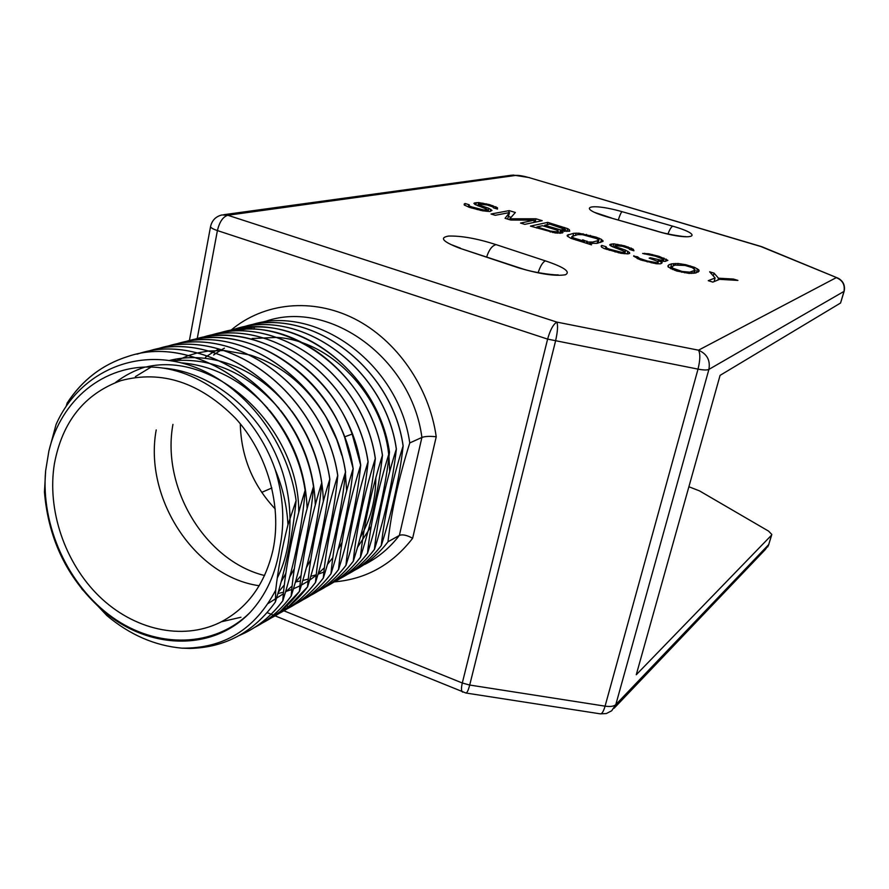 <?xml version="1.0" encoding="UTF-8"?>
<svg xmlns="http://www.w3.org/2000/svg" width="889" height="889" viewBox="0 0 889 889"><rect width="100%" height="100%" fill="white"/><g stroke="black" fill="none" stroke-linecap="round" stroke-linejoin="round"><path stroke-width="1.33" d="M493.395 207.826L497.496 209.082L497.451 207.759L489.472 204.592L478.615 202.57L474.793 202.892L473.881 203.37L475.026 204.47L487.061 209.304L487.261 209.937L483.505 209.937L471.937 206.97L469.581 206.059L468.725 205.215L469.259 204.803L465.136 203.537L464.202 204.014L464.236 204.992L469.503 207.393L482.494 210.793L489.839 211.493L491.984 210.426L488.828 208.315L480.027 205.248L478.771 204.481L479.271 204.07L487.15 204.992L492.884 206.926L493.395 207.826M534.4 220.172L520.543 223.061L524.788 224.361L542.201 220.683L535.978 218.783L509.797 218.783L515.353 212.493L509.197 210.615L491.05 214.005L495.24 215.294L509.541 212.582L505.052 218.305L510.675 220.028L534.4 220.172L533.856 222.45M561.226 230.862L569.716 231.162L569.349 229.718L567.604 228.617L547.746 222.372L530.455 226.106L555.436 232.985L562.626 232.84L562.993 232.362L561.226 230.862L560.637 233.262M589.596 243.264L597.008 243.375L603.053 241.352L601.453 239.341L596.086 237.13L578.861 233.196L573.616 233.307L567.249 235.229L567.249 236.018L570.849 238.308L591.485 244.842L589.596 243.264L589.363 244.186M629.612 249.465L633.946 250.787L633.29 249.253L624.534 245.809L613.666 243.83L610.31 244.331L609.698 244.92L611.243 246.164L624.489 251.398L624.956 252.132L623.978 252.42L621.522 252.265L609.565 249.198L606.987 248.209L606.109 246.753L601.764 245.42L601.12 246.009L601.597 247.142L604.209 248.553L620.989 253.298L628.034 253.865L629.668 253.376L629.512 252.543L625.645 250.187L616.177 246.898L614.955 245.564L622.589 246.364L628.734 248.431L629.612 249.465M656.36 263.755L660.46 263.811L662.205 262.755L658.593 260.666L664.85 261.399L667.895 260.388L659.105 256.365L648.759 253.776L642.636 253.443L655.393 256.188L663.205 259.155L663.75 259.899L663.138 260.099L660.449 260.055L650.415 257.766L649.159 258.166L657.782 261.399L658.004 262.266L656.76 262.677L647.459 261.022L639.647 258.421L637.569 256.788L633.657 256.188L640.658 259.944L656.36 263.755M671.606 263.855L668.861 264.789L668.15 266.967L676.485 270.945L689.119 273.401L695.665 273.001L698.976 271.256L698.765 269.823L694.598 267.389L685.775 264.7L678.14 263.522L671.606 263.855L670.384 268.456M737.892 280.413L733.403 279.046L718.479 278.201L714.067 273.145L709.633 271.79L715.1 277.957L708.255 280.691L712.822 282.102L719.612 279.346L737.892 280.413M210.582 226.351L210.549 226.584C211.993 220.305 215.816 216.427 222.028 214.938L227.806 215.26L556.858 322.096C553.291 324.229 550.213 329.908 547.613 339.109L698.021 369.124C703.521 370.157 707.144 370.246 708.9 369.402L844.139 291.314C845.317 285.536 843.339 281.18 838.227 278.246L760.895 246.542L529.144 177.633C523.277 175.978 518.898 175.233 516.009 175.389L227.806 215.26C222.972 216.772 219.505 221.872 217.405 230.573L547.613 339.109L462.302 683.008L469.703 685.041L555.514 341.176C557.636 331.841 558.081 325.474 556.858 322.096L698.498 350.188C706.999 353.889 710.478 360.289 708.9 369.402L615.81 704.599C613.888 706.366 610.31 706.877 605.076 706.155L698.021 369.124C700.254 359.967 700.41 353.655 698.498 350.188L836.271 277.635C842.661 280.257 845.206 284.947 843.917 291.703L840.561 303.016L720.079 375.369L636.257 674.751L771.508 535.2L771.819 534.478L768.596 531.133L699.499 490.884L688.897 486.75M844.05 291.603L840.561 303.016M600.453 713.867L465.925 693.02C467.081 692.92 468.347 690.264 469.703 685.041L605.076 706.155C603.587 711.267 602.042 713.845 600.453 713.867L606.376 713.534L611.71 710.756L615.81 704.599L768.707 544.59L771.663 535M271.89 487.961L261.71 492.384M462.736 692.142L462.558 692.075C461.202 691.131 461.113 688.108 462.302 683.008L283.913 610.81M240.286 423.775C241.097 456.646 252.765 485.072 275.279 509.041M273.079 549.58C265.089 584.229 247.298 608.576 219.705 622.622C181.789 640.98 133.361 629.612 99.068 596.186C64.786 562.693 46.861 509.875 54.407 463.725C62.363 421.564 84.555 393.849 120.982 380.603C161.765 369.824 199.947 382.37 235.518 418.263C267.322 453.257 282.202 505.774 273.079 549.58M45.639 470.781L44.45 492.095C48.562 540.912 68.52 580.806 104.302 611.788C149.563 650.037 213.038 651.548 250.231 612.299C214.205 648.059 156.72 648.881 112.436 617.299C68.075 585.74 40.627 525.599 45.639 470.781L48.884 451.023C60.952 400.072 103.58 364.379 153.797 367.168C203.925 369.791 255.387 412.396 275.112 469.348C282.669 487.394 286.958 505.874 287.969 524.777L296.104 500.551C293.037 532.944 286.125 566.76 275.368 602.009L275.723 590.085C255.276 629.212 224.028 648.57 181.956 648.159C154.908 645.725 129.916 634.879 106.947 615.644L107.136 614.066M250.231 612.299C266.011 595.041 275.857 573.549 279.757 547.835C284.98 522.543 283.435 496.373 275.112 469.348M296.104 500.551C287.191 437.388 239.808 379.57 185.534 364.034C131.216 348.255 77.921 375.014 56.096 424.42L48.884 451.023M275.723 590.085C278.035 569.46 282.124 547.691 287.969 524.777M181.956 648.159L189.913 648.437C225.35 647.57 253.832 632.101 275.368 602.009M250.187 630.101C262.811 622.867 273.701 613.077 282.846 600.731L282.758 600.786C272.434 614.688 259.955 625.334 245.342 632.712L239.163 635.546M67.286 402.961C82.266 379.992 102.457 364.501 127.872 356.489C198.636 331.875 291.703 400.35 305.216 490.284C302.271 525.51 294.815 562.326 282.846 600.731M315.295 504.885C314.184 470.114 302.627 438.633 280.635 410.451M279.046 408.496C247.698 373.002 211.882 357.111 171.577 360.845M221.139 621.833L240.963 617.244M278.224 592.33L284.369 584.884M289.692 577.028L294.348 568.638M307.105 508.541C305.783 471.926 293.181 439.11 269.323 410.129M267.822 408.384C242.63 380.625 213.716 365.435 181.067 362.823M145.263 367.024C134.395 370.457 124.449 375.625 115.426 382.559M281.124 581.851L285.88 573.305M298.76 512.275C299.215 428.231 215.938 350.066 145.974 367.013M277.268 578.061C296.204 540.268 294.026 487.294 270.667 444.056C247.253 400.85 204.659 371.135 163.009 368.09M267.389 620.266L280.246 611.488L299.404 591.452C289.314 604.987 277.146 615.399 262.922 622.689M146.641 351.711L147.185 351.555C217.094 327.296 308.672 394.427 321.796 482.771C318.707 517.454 311.272 553.669 299.482 591.407M258.766 625.2C271.312 617.999 282.146 608.276 291.236 596.03L291.159 596.075C293.837 562.67 301.282 526.166 313.506 486.527C300.182 397.394 207.859 329.586 137.517 354.022L137.017 354.178M137.617 354C207.948 329.563 300.271 397.361 313.584 486.494C310.561 521.443 303.116 557.959 291.236 596.03M271.323 617.888C285.458 610.643 297.548 600.297 307.583 586.862C319.273 549.446 326.708 513.531 329.863 479.127C316.928 391.549 226.073 325.063 156.586 349.155L156.497 349.177C225.984 325.085 316.851 391.582 329.786 479.16C317.751 518.076 310.328 554.003 307.505 586.907L288.369 606.854L271.278 617.911M81.666 588.785L106.947 615.644M282.758 600.786C285.358 567.138 292.814 530.311 305.127 490.328C291.614 400.383 198.536 331.908 127.772 356.511C102.357 364.534 82.166 380.025 67.186 402.984L66.231 406.084M291.159 596.075C281.002 609.732 268.756 620.222 254.421 627.545M147.085 351.577C217.005 327.319 308.594 394.46 321.718 482.816C309.594 522.087 302.16 558.292 299.404 591.452M291.592 606.42C303.86 599.386 314.45 589.918 323.352 578.028L323.274 578.072C313.373 591.263 301.471 601.442 287.558 608.609M174.533 344.576L174.9 344.465C243.553 320.718 332.997 385.948 345.565 472.015C342.276 505.897 334.875 541.234 323.352 578.028M283.602 610.987C295.937 603.92 306.583 594.385 315.539 582.406L315.462 582.451C318.351 549.78 325.763 514.153 337.709 475.571C324.952 388.76 234.796 322.896 165.732 346.81L165.398 346.91M165.732 346.81L165.821 346.788C234.885 322.874 325.041 388.726 337.787 475.537C334.564 509.686 327.141 545.301 315.539 582.406M341.765 455.168L336.787 439.744L326.708 418.475M324.118 414.13C305.194 384.493 280.624 364.812 250.398 355.1M250.031 354.989L224.195 350.51M224.006 350.499L208.582 351.011M208.459 351.033L197.336 352.955M197.236 352.989L188.324 355.567M188.246 355.589L174.822 361.434M268.189 603.475L283.402 593.774M285.436 592.118L292.148 585.951M295.215 582.684L301.104 575.472M306.372 567.649L310.828 559.548M323.34 501.285C322.418 468.47 311.95 438.433 291.914 411.174M290.214 408.962C271.034 385.026 248.164 369.235 221.605 361.567M221.239 361.467C203.392 356.689 186.079 356.356 169.31 360.49M151.13 367.046L135.361 376.636M353.133 468.581L344.621 437.188C318.984 366.368 242.719 322.629 183.823 342.187L183.734 342.209C251.976 318.618 340.731 383.248 353.133 468.581C341.376 506.497 333.986 541.557 330.964 573.761C321.129 586.851 309.294 596.952 295.481 604.076M286.891 608.943L283.347 610.643M192.324 340.02L192.502 339.965C251.054 320.54 326.752 363.868 352.144 434.088L360.645 465.18C348.977 502.763 341.598 537.545 338.52 569.527C328.741 582.506 316.995 592.541 303.271 599.619M315.462 582.451C305.494 595.752 293.503 606.009 279.49 613.221M174.811 344.488C243.464 320.74 332.919 385.982 345.488 472.048C333.642 510.286 326.241 545.624 323.274 578.072M322.251 588.885C334.231 582.006 344.588 572.794 353.311 561.226L353.233 561.27C343.587 574.038 331.997 583.929 318.473 590.929M209.693 335.575C276.723 312.472 363.457 375.336 375.358 458.524C371.846 491.406 364.501 525.643 353.311 561.226M314.773 593.152C326.83 586.24 337.242 576.972 346.01 565.326L345.943 565.36C349.077 533.611 356.445 499.107 368.024 461.836C355.967 377.947 268.556 314.495 201.125 337.764L201.214 337.742C268.645 314.484 356.044 377.914 368.102 461.802C364.646 494.94 357.278 529.444 346.01 565.326M307.183 597.497C319.307 590.552 329.775 581.206 338.587 569.482L338.52 569.527M192.591 339.942C260.421 316.517 348.499 380.548 360.723 465.147C357.311 498.529 349.944 533.311 338.587 569.482M299.449 601.92C311.65 594.93 322.174 585.529 331.041 573.716L330.964 573.761M353.211 468.547C349.866 502.185 342.476 537.234 331.041 573.716M156.208 429.932C143.54 498.551 195.18 576.817 259.199 585.729M277.868 593.552L283.558 592.185M285.591 591.596L291.77 589.485M293.414 588.829L299.937 585.862M301.393 585.106L308.061 581.206M309.616 580.184L316.195 575.294M318.206 573.605L324.396 567.727M327.419 564.426L332.842 557.647M337.976 549.88L342.076 542.334M346.632 490.85L345.41 473.57M329.597 584.673C341.509 577.85 351.811 568.693 360.49 557.203C371.591 521.91 378.925 487.939 382.481 455.29C372.047 385.359 307.761 326.474 246.431 329.086L221.761 332.397M317.651 591.352L314.55 592.841M360.49 557.203L360.412 557.247C350.822 569.916 339.309 579.728 325.885 586.696M226.139 331.364L254.376 327.03C315.317 324.418 379.125 382.781 389.426 452.145C378.092 488.483 370.78 522.199 367.479 553.291C357.945 565.86 346.51 575.605 333.175 582.528M345.943 565.36C336.22 578.239 324.563 588.196 310.939 595.241M209.604 335.598C276.646 312.495 363.379 375.358 375.28 458.557C363.779 495.506 356.433 529.744 353.233 561.27M217.938 333.464C284.58 310.517 370.68 372.813 382.414 455.324C371.002 491.961 363.668 525.944 360.412 557.247M346.499 574.85L347.388 574.394C360.545 567.549 371.835 557.936 381.248 545.568C384.648 514.898 391.927 481.694 403.095 445.956C391.816 365.479 307.694 304.827 242.23 327.252M347.432 574.383C360.59 567.526 371.891 557.914 381.314 545.535L381.248 545.568M242.297 327.23C307.772 304.805 391.882 365.457 403.162 445.934C399.472 477.871 392.182 511.064 381.314 545.535M343.932 576.472C355.711 569.716 365.89 560.681 374.491 549.358L374.413 549.402C377.769 518.52 385.07 485.061 396.316 449.034C384.893 367.879 300.104 306.683 234.252 329.286M234.285 329.286C300.149 306.649 384.959 367.835 396.383 449.001C392.738 481.171 385.437 514.62 374.491 549.358M336.82 580.539C348.666 573.749 358.912 564.648 367.546 553.247L367.479 553.291M230.484 330.163C296.248 310.839 378.114 372.28 389.493 452.123C385.882 484.527 378.57 518.231 367.546 553.247M389.715 471.492L388.96 456.624M388.704 454.468C382.37 394.572 330.686 340.754 277.068 337.431M276.879 337.409L252.143 338.509M224.428 348.155L221.65 349.721M221.583 349.755L216.094 353.244M216.038 353.277L213.582 355.033M172.944 424.375C161.198 488.128 205.481 561.115 264.578 575.527M310.75 576.328L316.24 574.816M318.018 574.238L323.907 572.027M357.467 547.402L371.258 526.277M218.95 348.999L212.993 352.266M212.938 352.3L207.393 355.889M207.337 355.922L205.459 357.278M295.437 581.917L300.449 581.039M302.749 580.539L308.294 579.05M360.278 537.367C370.48 519.898 375.669 500.018 375.836 477.737M346.432 574.894L343.732 576.205M334.386 581.884C366.168 579.128 392.249 564.593 412.629 538.278C406.995 535.156 402.584 534.2 399.372 535.411L387.971 541.801C378.603 554.08 367.401 563.615 354.333 570.427M374.413 549.402C364.946 561.87 353.589 571.538 340.343 578.428M250.076 325.241C315.162 303.005 398.628 363.123 409.762 442.944C398.672 478.393 391.404 511.342 387.971 541.801M412.629 538.278L436.232 436.777C429.932 436.066 425.153 436.288 421.908 437.444L409.762 442.944M478.771 204.481L478.415 206.004M480.027 205.248L479.738 206.481M481.682 205.937L481.438 207.004M485.783 207.193L485.505 208.415M488.828 208.315L488.105 211.415M490.795 209.293L490.295 211.404M465.136 203.537L464.736 205.281M468.725 205.215L468.336 206.948M469.581 206.059L469.292 207.315M471.937 206.97L471.681 208.059M477.46 208.659L477.237 209.648M480.627 209.448L480.416 210.382M483.505 209.937L483.283 210.893M486.072 210.148L485.827 211.226M487.261 209.937L486.928 211.36M474.793 202.892L474.537 204.003M476.371 202.625L475.848 204.881M478.615 202.57L477.882 205.792M482.894 203.137L482.671 204.081M486.372 203.825L486.161 204.759M489.472 204.592L489.228 205.626M492.862 205.626L492.584 206.804M495.873 206.726L495.473 208.471M497.451 207.759L497.162 208.982M509.541 212.582L507.586 219.083M509.197 210.615L508.697 212.738M511.097 217.305L508.597 216.549M509.797 218.783L509.586 219.694M535.978 218.783L535.167 222.172M562.293 231.373L561.892 233.007M547.746 222.372L547.191 224.684M564.459 227.473L564.171 228.64M567.604 228.617L566.882 231.518M569.349 229.718L568.949 231.34M549.769 224.117L565.493 229.484L560.537 229.884L544.701 225.228L549.769 224.117M565.493 229.484L565.026 231.384M565.137 229.951L564.793 231.373M564.426 230.118L564.137 231.307M562.659 230.151L562.426 231.096M560.537 229.884L559.703 233.285M558.07 229.318L557.747 230.607M544.701 225.228L544.446 226.295M556.914 231.862L550.458 231.062L536.956 226.917L542.512 225.706L555.914 229.807L558.37 231.14L556.914 231.862L556.614 233.085M558.003 231.607L557.614 233.174M555.114 231.896L554.869 232.896M552.958 231.629L552.736 232.551M550.458 231.062L550.224 232.04M536.956 226.917L536.689 228.017M558.37 231.14L557.87 233.196M568.327 234.585L567.838 236.518M573.616 233.307L572.994 235.796M576.061 233.096L575.55 235.174M578.861 233.196L578.517 234.563M583.062 233.718L582.806 234.729M586.562 234.407L586.318 235.407M590.429 235.407L590.163 236.452M596.086 237.13L595.786 238.308M599.286 238.296L598.075 243.086M601.453 239.341L600.686 242.386M602.964 240.552L602.698 241.586M584.518 241.308L573.716 237.996L571.905 236.463L577.861 234.607L582.406 234.663L596.563 238.596L598.019 239.43L597.797 240.697L592.685 242.041L588.096 242.019L582.662 239.763L584.518 241.308L584.24 242.386M581.995 240.741L581.739 241.752M576.239 238.963L575.961 240.074M573.716 237.996L573.405 239.241M572.272 237.163L571.894 238.685M571.905 236.463L571.394 238.508M598.43 240.13L597.664 243.197M597.797 240.697L597.13 243.33M592.685 242.041L592.307 243.542M590.585 242.186L590.285 243.353M588.096 242.019L587.685 243.675M586.973 241.086L586.507 242.975M614.677 246.053L614.299 247.553M616.177 246.898L615.866 248.153M618.022 247.653L617.744 248.742M622.356 248.987L622.044 250.187M625.645 250.187L624.734 253.743M627.901 251.265L627.234 253.854M629.512 252.543L629.268 253.498M601.764 245.42L601.431 246.742M605.82 247.253L605.376 248.976M606.987 248.209L606.665 249.453M609.565 249.198L609.276 250.309M615.399 250.987L615.144 252.02M618.666 251.787L618.4 252.798M621.522 252.265L621.244 253.332M623.978 252.42L623.667 253.621M624.956 252.132L624.545 253.721M610.31 244.331L610.076 245.231M611.632 243.975L611.099 246.053M613.666 243.83L612.877 246.953M617.844 244.342L617.577 245.364M621.344 245.031L621.089 246.02M624.534 245.809L624.256 246.875M628.112 246.909L627.812 248.053M631.379 248.087L630.912 249.865M633.29 249.253L632.968 250.487M633.901 255.665L633.735 256.299M637.569 256.788L637.124 258.499M637.657 257.221L637.302 258.588M638.491 257.866L638.191 258.999M639.647 258.421L639.369 259.444M643.014 259.655L642.769 260.588M647.459 261.022L647.214 261.911M651.481 262.055L651.27 262.844M653.282 262.411L653.071 263.188M655.393 262.655L655.149 263.555M656.76 262.677L656.471 263.755M658.004 262.266L657.593 263.822M650.415 257.766L650.226 258.499M653.348 258.666L653.148 259.432M658.371 259.81L657.86 261.71M660.449 260.055L660.227 260.91M663.138 260.099L662.827 261.277M663.75 259.899L663.383 261.31M644.614 253.276L644.425 253.998M648.759 253.776L648.526 254.698M652.27 254.476L652.048 255.332M657.649 255.921L657.416 256.81M659.105 256.365L658.86 257.277M663.883 258.01L663.483 259.521M666.183 259.099L665.594 261.333M658.593 260.666L657.76 263.833M661.66 261.999L661.249 263.544M668.861 264.789L668.261 267.056M673.851 263.566L673.284 265.678M675.484 263.488L675.051 265.078M678.14 263.522L677.829 264.711M681.23 263.889L680.963 264.9M685.775 264.7L685.541 265.567M690.475 265.944L690.22 266.889M694.598 267.389L694.22 268.789M697.409 268.834L696.354 272.745M698.765 269.823L698.165 272.067M699.098 270.701L698.943 271.301M668.072 265.544L667.917 266.144M674.995 265.089L685.052 265.444L692.409 267.689L695.265 270.123L689.697 272.167L682.063 271.434L672.94 268.234L671.795 266.678L674.995 265.089M695.265 270.123L694.442 273.179M694.265 270.989L693.642 273.29M692.22 271.745L691.764 273.423M689.697 272.167L689.364 273.401M684.919 271.912L684.674 272.812M682.063 271.434L681.83 272.312M678.007 270.4L677.774 271.278M674.573 269.134L674.295 270.167M672.94 268.234L672.584 269.556M671.795 266.678L671.206 268.878M733.403 279.046L733.103 280.135M715.1 277.957L714.111 281.58M714.067 273.145L713.311 275.934M718.479 278.201L717.979 280.002M459.48 248.142C442.722 241.652 439.133 237.63 448.689 236.052C461.647 235.763 477.449 238.619 496.084 244.631L545.402 260.877C564.104 267.178 570.805 271.801 565.471 274.757C555.669 276.401 540.212 274.156 519.132 268.034L459.48 248.142L519.832 267.967M655.693 230.84L611.21 218.038C574.872 208.159 587.629 201.903 622.033 211.66L672.784 226.184C707.677 236.274 691.042 241.619 655.693 230.84L656.36 230.907C666.583 234.496 686.108 237.085 685.741 236.596M614.11 708.233L765.462 549.38L768.707 544.59L771.508 535.2M761.773 246.698L837.082 277.768M529.144 177.633L761.128 246.497M516.009 175.389L511.62 175.2L223.672 214.716M189.379 340.687L210.549 226.584C210.704 227.751 212.993 229.084 217.405 230.573L197.214 338.676M436.232 436.777C429.209 386.848 396.672 340.12 354.455 318.751C312.161 297.448 263.911 302.627 231.218 329.986M288.369 606.854L286.858 605.72M352.144 434.088L344.51 436.899M254.376 327.03L253.943 329.23M364.657 564.471C378.147 557.614 389.715 547.924 399.372 535.411L421.908 437.444C411.607 358.467 329.841 299.249 266.233 321.118L250.187 325.218M672.784 226.184C671.295 226.817 669.706 229.406 667.983 233.94M611.21 218.038L656.026 230.807M622.033 211.66C621.055 212.46 619.822 215.194 618.333 219.883M519.132 268.034L520.398 268.145C535.589 273.568 559.337 275.534 558.014 274.779M545.402 260.877C542.801 262.033 540.379 265.955 538.134 272.645M496.084 244.631C492.095 245.642 488.939 249.82 486.616 257.154M512.964 175.033L529.5 177.622M767.663 546.924L768.874 544.379M267.2 612.643L268.645 613.232M268.7 613.254L271.112 614.232M271.134 614.243L272.49 614.799M272.512 614.81L273.267 615.11M273.29 615.121L274.468 615.599M274.479 615.61L465.925 693.02M595.197 212.604L611.41 217.961M452.245 244.997L460.491 248.175"/></g></svg>
